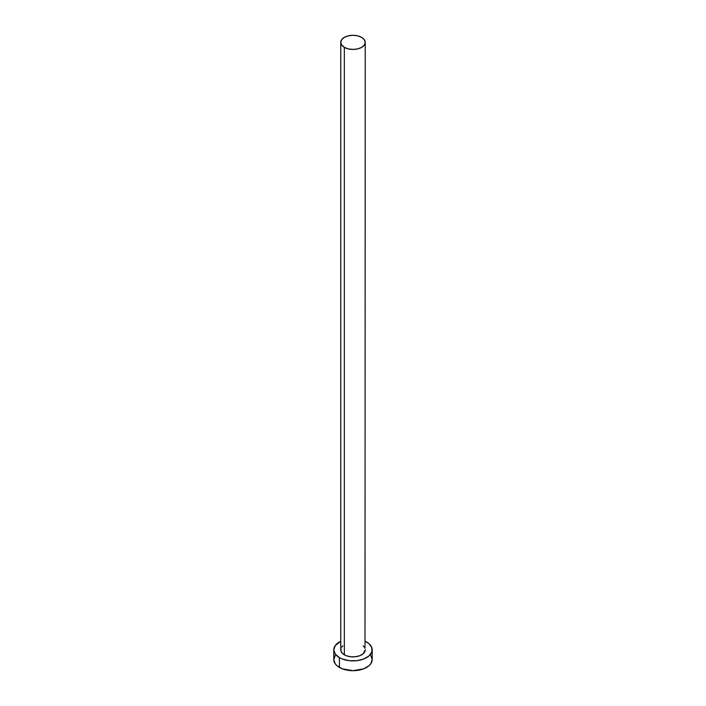 <?xml version="1.0" encoding="UTF-8"?>
<svg xmlns="http://www.w3.org/2000/svg" width="706" height="706" viewBox="0 0 706 706"><rect width="100%" height="100%" fill="white"/><g stroke="black" fill="none" stroke-linecap="round" stroke-linejoin="round"><path stroke-width="1.06" d="M340.76 42.369L341.695 45.069L344.343 47.364L348.314 48.899L353 49.429L357.686 48.899L361.657 47.364L364.305 45.069L365.24 42.369L364.305 39.66L361.657 37.374L357.686 35.838L353 35.3L348.314 35.838L344.343 37.374L341.695 39.66L340.76 42.369L340.76 649.82A12.24 7.069 0 0 0 344.343 654.815L344.343 47.364A12.24 7.069 180 0 1 340.76 42.369A12.24 7.069 180 0 1 348.314 35.838A12.24 7.069 180 0 1 361.657 37.374A12.24 7.069 180 0 1 365.24 42.369A12.24 7.069 180 0 1 357.686 48.899A12.24 7.069 180 0 1 344.343 47.364L344.343 654.815A12.24 7.069 0 0 0 357.686 656.351A12.24 7.069 0 0 0 365.24 649.82L363.175 653.747L359.804 655.697L355.392 656.748L350.608 656.748L346.196 655.697L342.825 653.747L340.998 651.197L340.998 648.443M335.262 655.371L333.797 659.616A19.203 11.084 0 0 0 339.427 667.452L339.427 657.657L342.331 659.033L349.258 660.692L356.742 660.692L363.669 659.033L368.964 655.98L371.833 651.982L371.833 647.658L368.964 643.66L365.24 641.277A19.203 11.084 180 0 1 366.573 641.983A19.203 11.084 180 0 1 372.203 649.82A19.203 11.084 180 0 1 360.351 660.057A19.203 11.084 180 0 1 339.427 657.657L339.427 667.452A19.203 11.084 0 0 0 360.351 669.853A19.203 11.084 0 0 0 372.203 659.616L370.738 655.371M339.427 657.657A19.203 11.084 180 0 1 333.797 649.82A19.203 11.084 180 0 1 340.76 641.277L335.262 645.575L333.797 649.82L335.262 654.056L339.427 657.657M341.695 647.111L342.825 645.893M363.175 645.893L364.305 647.111M365.002 648.443L365.24 42.369M333.797 649.82L333.797 659.616L335.262 663.861L337.036 665.776L342.331 668.829L353 670.7L363.669 668.829L368.964 665.776L370.738 663.861L372.203 659.616L372.203 649.82"/></g></svg>
